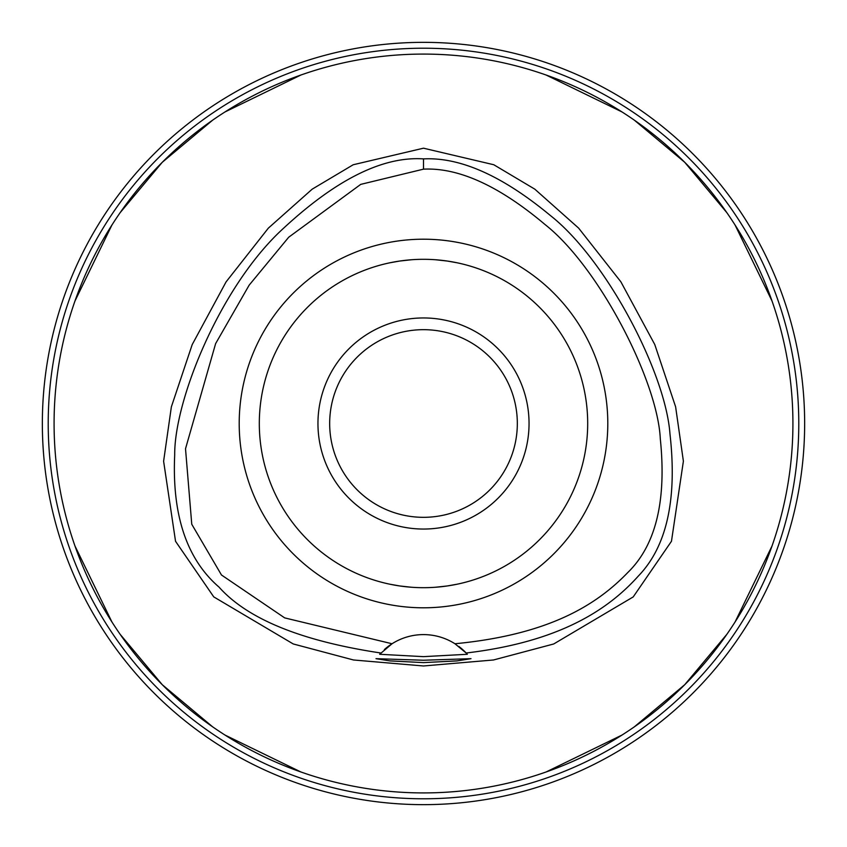 <?xml version="1.0" encoding="UTF-8"?>
<svg xmlns="http://www.w3.org/2000/svg" width="847" height="847" viewBox="0 0 847 847"><rect width="100%" height="100%" fill="white"/><g stroke="black" fill="none" stroke-linecap="round" stroke-linejoin="round"><path stroke-width="1.27" d="M454.955 643.752A58.634 58.634 0 0 0 392.045 643.752L284.698 617.897L221.469 574.986L191.761 524.251L185.514 448.762L215.625 343.607L249.166 285.143L288.711 237.224L360.737 184.371L423.5 169.156C458.714 167.431 499.285 185.948 545.235 224.699C599.38 267.451 657.59 381.309 660.289 438.693C666.674 500.556 655.874 545.119 627.923 572.392C596.595 604.959 549.163 634.678 454.955 643.752L466.157 653.005A58.634 58.634 0 0 1 466.549 653.429M423.5 239.203A184.297 184.297 0 0 0 239.203 423.5A184.297 184.297 0 0 0 423.5 607.797A184.297 184.297 0 0 0 607.797 423.5A184.297 184.297 0 0 0 423.5 239.203M466.941 653.852A58.634 58.634 0 0 1 467.322 654.276L466.157 653.005A58.634 58.634 0 0 0 458.841 646.441M384.379 649.564A58.634 58.634 0 0 1 392.045 643.752L379.678 654.276A58.634 58.634 0 0 1 380.059 653.852M380.843 653.005C301.553 641.094 247.61 619.125 219.013 587.098C186.732 559.189 171.962 515.135 174.694 454.955C174.291 401.213 218.388 291.135 278.885 232.618C333.697 180.644 381.902 156.07 423.5 158.897C460.26 157.013 502.546 175.89 550.359 215.509C605.965 259.203 665.562 372.373 669.977 433.992C677.314 499.179 666.801 546.495 638.447 575.928C607.86 610.105 559.041 641.994 466.157 653.005M423.5 660.237L376.004 658.67L389.906 660.893L423.5 662.608L457.031 660.904L470.996 658.67L423.5 660.237M467.322 654.276L423.5 656.647L379.678 654.276M423.5 148.193L353.199 164.752L312.194 189.156L268.33 228.161L226.075 281.892L192.205 344.591L171.369 406.846L163.609 461.234L175.541 541.297L213.751 596.881L293.231 643.953L353.495 659.982L423.5 665.975L493.483 659.982L553.716 643.974L633.207 596.923L671.47 541.265L683.391 461.192L675.61 406.782L654.763 344.517L620.883 281.829L578.628 228.118L534.775 189.135L493.79 164.742L423.5 148.193M423.5 792.919A369.419 369.419 0 0 1 54.081 423.5A369.419 369.419 0 0 1 423.5 54.081A369.419 369.419 0 0 1 792.919 423.5A369.419 369.419 0 0 1 423.5 792.919M300.971 74.991L224.953 111.963M212.724 120.105L162.285 162.275M162.275 162.285L120.105 212.724M111.963 224.953L74.991 300.971M74.991 546.029L111.963 622.047M120.105 634.276L162.275 684.715M162.285 684.725L212.724 726.895M224.953 735.037L300.971 772.009M546.029 772.009L622.047 735.037M634.276 726.895L684.715 684.725M684.725 684.715L726.895 634.276M735.037 622.047L772.009 546.029M772.009 300.971L735.037 224.953M726.895 212.724L684.725 162.285M684.715 162.275L634.276 120.105M622.047 111.963L546.029 74.991M423.5 48.215A375.285 375.285 0 0 1 798.785 423.5A375.285 375.285 0 0 1 423.5 798.785A375.285 375.285 0 0 1 48.215 423.5A375.285 375.285 0 0 1 423.5 48.215M423.5 42.35A381.15 381.15 0 0 1 804.65 423.5A381.15 381.15 0 0 1 423.5 804.65A381.15 381.15 0 0 1 42.35 423.5A381.15 381.15 0 0 1 423.5 42.35M423.5 329.674A93.826 93.826 0 0 0 329.674 423.5A93.826 93.826 0 0 0 423.5 517.326A93.826 93.826 0 0 0 517.326 423.5A93.826 93.826 0 0 0 423.5 329.674M423.5 317.953A105.547 105.547 0 0 0 317.953 423.5A105.547 105.547 0 0 0 423.5 529.047A105.547 105.547 0 0 0 529.047 423.5A105.547 105.547 0 0 0 423.5 317.953M447.565 261.088L456.978 262.761M457.189 262.803L449.164 261.331M447.227 261.035L435.707 259.764M435.633 587.236L447.025 585.997M447.576 585.912L456.978 584.239M464.092 582.588L464.622 582.45M468.878 581.296L469.407 581.137M457.189 584.197L449.154 585.669M447.227 585.965L435.877 587.225M411.367 259.764L399.975 261.003M399.435 261.088L390.022 262.761M389.811 262.803L397.836 261.331M399.773 261.035L411.123 259.775M411.367 587.236L399.975 585.997M399.424 585.912L390.022 584.239M382.908 582.588L382.378 582.45M389.811 584.197L397.846 585.669M399.773 585.965L411.293 587.236M423.5 587.691A164.191 164.191 0 0 0 587.691 423.5A164.191 164.191 0 0 0 423.5 259.309A164.191 164.191 0 0 0 259.309 423.5A164.191 164.191 0 0 0 423.5 587.691M423.5 158.897L423.5 169.156"/></g></svg>
